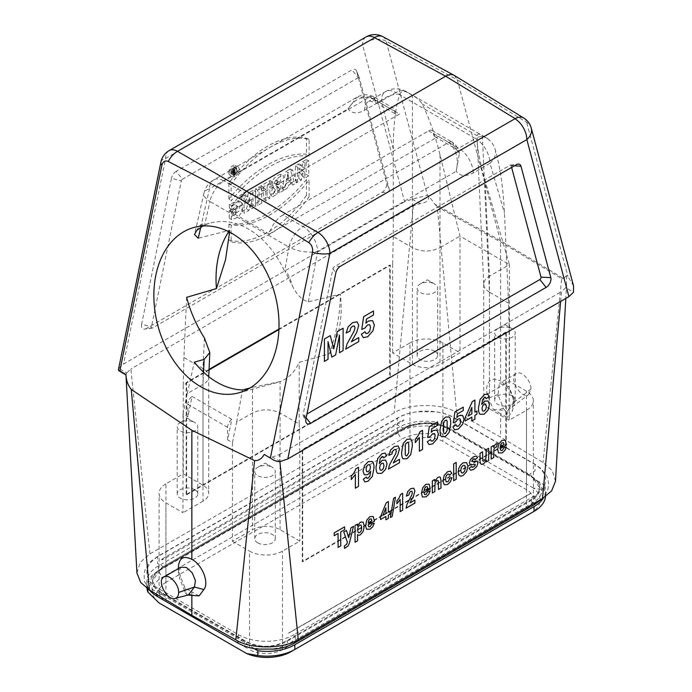 <?xml version="1.0" encoding="UTF-8"?>
<svg xmlns="http://www.w3.org/2000/svg" width="692" height="692" viewBox="0 0 692 692"><rect width="100%" height="100%" fill="white"/><g stroke="black" fill="none" stroke-linecap="round" stroke-linejoin="round"><path stroke-width="0.52" stroke-dasharray="3.46 2.59" d="M163.381 566.584L403.289 428.071L409.854 425.225L429.317 422.795L447.516 427.232L529.302 474.383L531.119 475.508L539.855 488.189L537.572 494.59L531.119 499.607L287.093 640.498C273.037 648.119 258.99 648.196 244.925 640.74L161.322 592.473L154.87 587.292L152.586 580.813L161.322 567.881L403.289 428.071M136.93 572.924L140.294 562.25L149.956 553.903L394.18 412.899C408.245 403.22 442.274 403.047 456.633 412.588L500.61 437.102L543.038 462.464L552.303 470.716L555.512 481.174M294.117 634.642A39.409 22.758 180 0 1 238.385 634.642L158.416 588.477A39.409 22.758 180 0 1 158.416 556.29L398.324 417.786A39.409 22.758 180 0 1 454.064 417.786L534.034 463.951A39.409 22.758 180 0 1 534.034 496.129L294.117 634.642L296.254 640.619M506.284 333.207L506.267 332.359L302.707 449.878L302.724 561.817L506.284 444.299L506.284 333.207L509.191 331.529L508.559 303.174L504.468 213.127C503.214 188.371 500.247 167.576 495.567 150.726L495.083 149.1A11.85 6.66 -121.3 0 0 494.486 147.431A11.85 6.66 -121.3 0 0 491.216 142.059A11.85 6.66 -121.3 0 0 487.151 138.538L482.341 135.762C479.011 133.513 477.324 133.513 477.29 135.779L477.221 141.107C477.765 151.046 480.395 164.238 485.101 180.681L509.433 264.647L459.998 236.11L440 154.645C434.957 134.603 429.023 117.718 422.198 103.973C419.672 100.236 416.402 97.373 412.38 95.375L407.579 92.598A11.85 6.66 -121.3 0 0 399.924 94.155C395.642 105.755 393.419 124.006 393.264 148.918L393.264 236.612L392.632 264.232L389.717 265.91L389.743 265.079L278.937 329.029M209.036 369.952L186.65 382.875L186.65 494.806L186.165 494.521L389.717 377.002L389.717 265.91M186.165 494.521L186.165 383.429L183.25 385.115L183.25 473.812L165.924 483.82L165.924 582.318L409.958 441.427L409.958 342.929L392.632 352.937L412.38 364.338A19.532 11.28 0 0 0 440.008 364.338L459.998 352.79L459.998 236.11L440.008 247.65L440.008 364.338M392.632 264.232L392.632 352.937M227.599 439.861L227.599 427.31A6.851 3.953 -60 0 1 231.794 419.343L227.599 439.861L232.443 442.655L232.443 541.248L252.442 529.709A19.532 11.28 180 0 1 280.061 529.709L299.818 541.109L282.492 551.117A23.303 13.451 180 0 1 249.535 551.117L249.535 649.615A23.303 13.451 0 0 0 282.492 649.615L526.517 508.724A23.303 13.451 0 0 0 533.342 499.209A23.303 13.451 0 0 0 526.517 489.694L442.915 441.427A23.303 13.451 0 0 0 409.958 441.427M232.443 541.248L249.535 551.117M257.77 542.865A10.285 5.934 0 0 0 268.972 544.146A10.285 5.934 0 0 0 275.321 538.661A10.285 5.934 0 0 0 265.045 532.728A10.285 5.934 0 0 0 254.76 538.661A10.285 5.934 0 0 0 257.77 542.865M186.615 297.344L183.89 357.496L203.007 368.533C206.735 370.817 208.638 373.498 208.725 376.595L208.716 376.889C208.508 379.865 206.605 382.391 203.007 384.475L187.212 393.601L194.357 362.141M232.443 442.655L236.647 422.146L252.442 413.02C261.645 408.782 270.857 408.782 280.061 413.02L280.061 381.621C288.538 378.342 294.913 371.915 299.178 362.331L329.418 353.794C336.649 332.887 340.282 312.992 340.317 294.1L308.381 301.833C302.006 300.086 296.634 294.662 292.24 285.571L284.732 270.607C287.431 272.241 289.931 277.233 292.24 285.571M280.061 529.709L280.061 413.02L299.178 424.058L299.178 362.331M284.127 270.252A85.678 60.585 -105 0 0 210.653 222.98A85.678 60.585 -105 0 0 205.351 224.77L204.745 224.424C202.047 222.954 199.391 224.961 196.77 230.453M530.202 513.594A33.925 19.592 0 0 0 533.316 488.024L544.492 490.005L544.492 485.248A39.409 22.758 180 0 1 545.573 490.533A39.409 22.758 180 0 1 543.402 497.981M545.512 496.596A39.409 22.758 0 0 0 545.573 495.29A39.409 22.758 0 0 0 544.492 490.005M146.964 588.373A39.409 22.758 0 0 1 146.868 586.79A39.409 22.758 0 0 1 158.416 570.701L397.597 432.612A39.409 22.758 180 0 1 434.628 426.575L445.812 437.508A33.925 19.592 0 0 0 401.472 439.333L162.291 577.422A33.925 19.592 0 0 0 159.134 603.017M191.857 595.578L191.857 591.833L184.833 587.638L180.275 575.943L179.583 578.434L178.406 572.742L180.915 567.189M178.406 566.895L180.275 575.943M199.123 595.89L191.857 591.833M266.282 455.985L269.854 457.161L272.293 457.083L279.196 454.661L279.905 461.59M125.953 374.58L126.679 373.014L118.972 368.403L118.401 369.77M149.956 553.903L130.883 369.035L126.679 373.014M160.916 162.014A17.136 6.998 -168.4 0 1 165.587 158.451L362.556 44.738L404.63 201.761L412.155 199.14L427.44 195.291L386.162 41.235L457.343 79.831L500.42 240.6A6.851 4.014 -59 0 1 500.584 241.949L500.584 381.128C508.732 386.811 513.222 394.682 514.035 404.733L512.167 411.541L507.608 417.786L500.584 413.591L500.584 437.093M118.972 368.403L123.513 364.053L404.63 201.761M290.969 651.708L530.15 513.62M254.18 648.663L244.683 642.427L161.08 594.16L147.95 587.326A39.409 22.758 180 0 1 146.868 582.041A39.409 22.758 180 0 1 158.416 565.944L397.597 427.855A39.409 22.758 180 0 1 434.628 421.817L447.759 428.642L531.361 476.918L544.492 485.248M147.95 589.048L147.95 587.326M533.316 488.024L445.812 437.508M434.628 426.575L434.628 421.817M511.613 167.412L511.137 165.648A1.713 0.986 120 0 0 510.402 165.129A1.713 0.986 120 0 0 509.969 165.284L334.175 266.775A1.713 0.986 120 0 0 333.008 268.487L303.139 414.447A1.713 0.986 120 0 0 303.174 415.286A1.713 0.986 120 0 0 304.307 415.537L306.954 414.006M229.908 171.893A3.841 2.214 -60 0 1 231.664 167.948A3.841 2.214 -60 0 1 234.657 167.075A3.841 2.214 -60 0 1 234.545 171.426A3.841 2.214 -60 0 1 230.825 173.709A3.841 2.214 -60 0 1 229.908 171.893M236.612 168.563A3.538 2.041 120 0 0 233.965 169.739A3.538 2.041 120 0 0 232.547 173.164A3.538 2.041 120 0 0 233.273 174.782L233.472 174.877A3.538 2.041 120 0 0 236.621 173.061A3.538 2.041 120 0 0 236.923 168.727A3.538 2.041 120 0 0 236.621 168.571L236.621 173.052L235.271 173.839L235.271 172.68L234.649 174.194L233.472 174.877L231.093 173.208L231.621 171.374L233.792 172.983A1.998 1.15 -60 0 1 233.723 172.939A1.998 1.15 -60 0 1 233.489 171.348A1.998 1.15 -60 0 1 234.744 169.644L236.621 168.571M231.621 171.374A1.704 0.977 -60 0 1 231.457 171.287A1.704 0.977 -60 0 1 231.258 169.938A1.704 0.977 -60 0 1 232.322 168.485L233.991 167.525L233.991 171.538L233.057 172.074L233.057 170.915L231.093 173.208M232.071 172.645L234.649 174.194M233.273 174.782L233.792 172.983M233.991 167.525L236.577 168.537M232.322 168.485L234.744 169.644M233.991 171.538L236.612 173.043M233.057 172.074L235.271 173.839M309.099 155.864A111.274 64.244 120 0 0 231.128 200.879L231.128 184.418A93.74 54.123 -60 0 1 309.099 139.403L309.099 155.864L306.461 154.169A111.576 64.417 120 0 0 228.914 198.933L231.128 200.879M358.266 77.703L182.472 179.193L176.175 171.356L351.968 69.866L358.266 77.703A1.713 0.986 -60 0 1 359.399 77.945A1.713 0.986 -60 0 1 359.433 78.058L356.648 71.311L386.517 182.783L389.311 189.539L359.433 78.058M389.311 189.539A1.713 0.986 -60 0 1 388.143 191.969L381.837 192.532L146.306 328.51L152.603 327.947L388.143 191.969M152.603 327.947A1.713 0.986 -60 0 1 152.171 328.112A1.713 0.986 -60 0 1 151.436 326.866L141.626 324.167L171.495 178.207L181.304 180.906L151.436 326.866M181.304 180.906A1.713 0.986 -60 0 1 182.472 179.193M255.607 206.579L255.607 191.416L250.781 194.21L247.866 203.284L247.866 195.888L244.077 198.076L244.077 213.24L248.904 210.446L251.819 201.381L251.819 208.768L255.607 206.579L252.978 205.057L252.978 190.386L255.607 191.416M283.331 190.577L283.331 175.431C278.426 175.733 269.396 186.252 274.966 189.08L272.631 196.753L276.964 194.253L279.395 187.965L279.395 192.852L283.331 190.577L280.692 189.054L280.692 174.384L283.331 175.431M280.692 174.384C275.572 174.791 267.32 185.196 272.804 187.437L274.966 189.08L272.804 187.437L270.529 194.928L272.631 196.753M288.175 172.619L284.04 190.162L287.958 187.904L288.59 185.145L292.214 183.051L292.854 185.075L296.764 182.818L292.638 170.042L288.175 172.619L285.9 171.374L281.903 188.354L284.04 190.162M309.099 196.779L309.099 180.327A111.274 64.244 -60 0 1 231.128 225.341L231.128 241.802A93.74 54.123 120 0 0 309.099 196.779L306.461 195.378L306.461 179.47L309.099 180.327M235.046 176.443A5.787 3.339 -60 0 1 231.984 176.616A5.787 3.339 -60 0 1 230.955 174.081A5.787 3.339 -60 0 1 233.368 168.39A5.787 3.339 -60 0 1 237.754 166.616A5.787 3.339 -60 0 1 238.87 171.184A5.787 3.339 -60 0 1 235.046 176.443M308.762 175.889L304.826 178.164L304.826 172.386L301.452 174.332L301.452 180.11L297.525 182.385L297.525 167.222L301.452 164.947L301.452 170.301L304.826 168.355L304.826 163.001L308.762 160.734L308.762 175.889L306.123 174.375L302.62 176.399L304.826 178.164M272.518 185.612L269.768 187.203L269.768 198.405L265.84 200.671L265.84 189.47L263.09 191.053L263.09 187.091L272.518 181.65L272.518 185.612L269.88 184.098L267.138 185.681L269.768 187.203M261.749 203.033L257.831 205.299L257.831 190.136L261.749 187.869L261.749 203.033L259.111 201.51L255.616 203.535L257.831 205.299M235.392 214.26L238.022 206.623L235.548 206.899L231.586 209.875L231.586 205.662L235.505 202.782L239.233 201.554L242.062 202.886L243.013 206.605L242.096 211.415L239.086 215.878L235.297 218.525L231.465 219.667L231.465 212.029L235.392 209.762L235.392 214.26L232.754 213.179L234.908 211.752L236.214 209.512L236.232 205.533L234.83 204.694L233.654 204.996L229.372 208.032L231.586 209.875M500.584 413.591L493.318 409.534L488.595 397.935C482.955 384.986 490.291 374.709 500.584 381.128M456.633 412.588L437.327 206.839L500.584 241.949L561.679 278.642L543.038 462.464M573.59 286.055L567.933 276.402L566.584 275.598L563.608 278.539L500.42 240.6L435 204.287L428.832 196.07C429.101 200.317 426.211 202.825 420.148 203.586L413.254 206.008L130.883 369.035M381.837 192.532A6.851 3.953 120 0 0 386.517 182.783M356.648 71.311A6.851 3.953 120 0 0 356.492 70.844A6.851 3.953 120 0 0 351.968 69.866M176.175 171.356A6.851 3.953 120 0 0 171.495 178.207M141.626 324.167A6.851 3.953 120 0 0 144.576 329.141A6.851 3.953 120 0 0 146.306 328.51M560.658 301.392L561.558 291.635L565.762 287.656L573.469 292.266M279.196 454.661L561.558 291.635M413.254 206.008L394.18 412.899M435 204.287L437.327 206.839M566.584 275.598L566.618 284.014L565.762 287.656M561.679 278.642L563.608 278.539M523.697 117.995A17.136 9.852 -58.5 0 1 526.655 122.346L567.933 276.402M454.341 75.445L457.343 79.831L526.655 122.346A17.136 12.119 -15 0 1 531.292 128.167M382.84 36.667A17.136 9.93 -61.5 0 1 386.162 41.235A17.136 12.119 -15 0 0 362.556 44.738A17.136 9.896 -120 0 1 366.103 36.892M188.077 595.059L186.321 594.065L184.833 587.638M188.397 594.921L186.944 594.592L185.447 593.07L179.583 578.434M493.318 409.534L504.451 410.391L506.172 411.411L507.608 417.786M528.792 394.405L530.998 389.025C531.378 380.721 521.214 370.021 516.284 373.55C507.937 377.633 521.569 400.365 528.792 394.405L507.521 410.624C506.137 411.619 504.736 410.806 503.343 408.193L498.024 394.587L499.39 383.316L508.732 386.612L514.018 398.8L512.858 403.159L507.521 410.624L507.201 414.569M252.978 190.386L248.489 192.973L250.781 194.21M248.489 192.973L245.227 203.137L247.866 203.284M245.227 203.137L245.227 194.859L247.866 195.888M245.227 194.859L241.863 196.805L244.077 198.076M241.863 196.805L241.863 211.475L244.077 213.24M241.863 211.475L246.343 208.889L248.904 210.446M246.343 208.889L249.604 198.725L251.819 201.381M249.604 198.725L249.604 207.003L251.819 208.768M249.604 207.003L252.978 205.057M279.395 181.425L279.395 184.089L278.21 184.773A1.635 0.943 -60 0 1 277.449 184.876A1.635 0.943 -60 0 1 277.129 183.596A1.635 0.943 -60 0 1 278.21 182.108L279.395 181.425L277.181 179.66L277.181 182.809L279.395 184.089M277.181 182.809L275.788 183.622A1.929 1.116 -60 0 1 274.88 183.743A1.929 1.116 -60 0 1 274.508 182.221A1.929 1.116 -60 0 1 275.788 180.465L277.181 179.66M270.529 194.928L274.404 192.687L276.964 194.253M274.404 192.687L276.342 186.684L278.902 188.25M276.342 186.684L277.181 186.2L279.395 187.965M277.181 186.2L277.181 191.078L279.395 192.852M277.181 191.078L280.692 189.054M291.185 179.981L290.406 177.169L289.619 180.88L291.185 179.981L289.04 178.666L287.984 174.851L290.406 177.169M287.984 174.851L286.921 179.885L289.04 178.666M286.921 179.885L289.619 180.88M281.903 188.354L285.372 186.356L287.958 187.904M285.372 186.356L286.012 183.596L288.59 185.145M286.012 183.596L289.948 181.321L292.214 183.051M289.948 181.321L290.588 183.345L292.854 185.075M290.588 183.345L294.057 181.339L296.764 182.818M294.057 181.339L290.06 168.978L292.638 170.042M290.06 168.978L285.9 171.374M306.461 179.47A111.576 64.417 -60 0 1 228.914 224.243L231.128 225.341M228.914 224.243L228.914 240.15L231.128 241.802M228.914 240.15A93.437 53.95 120 0 0 306.461 195.378M228.749 172.559A5.484 3.166 -60 0 1 231.033 167.161A5.484 3.166 -60 0 1 235.193 165.483A5.484 3.166 -60 0 1 235.367 171.901A5.484 3.166 -60 0 1 229.718 174.964A5.484 3.166 -60 0 1 228.749 172.559M228.914 198.933L228.914 183.025A93.437 53.95 -60 0 1 306.461 138.253L306.461 154.169M306.461 138.253L309.099 139.403M228.914 183.025L231.128 184.418M302.62 176.399L302.62 170.621L298.823 172.81L298.823 178.588L295.311 180.612L295.311 165.942L298.823 163.917L298.823 169.272L302.62 167.075L302.62 161.72L306.123 159.696L306.123 174.375M306.123 159.696L308.762 160.734M302.62 170.621L304.826 172.386M298.823 172.81L301.452 174.332M298.823 178.588L301.452 180.11M295.311 180.612L297.525 182.385M295.311 165.942L297.525 167.222M298.823 163.917L301.452 164.947M298.823 169.272L301.452 170.301M302.62 167.075L304.826 168.355M302.62 161.72L304.826 163.001M267.138 185.681L267.138 196.883L263.626 198.907L263.626 187.705L260.884 189.288L260.884 185.811L269.88 180.621L269.88 184.098M269.88 180.621L272.518 181.65M267.138 196.883L269.768 198.405M263.626 198.907L265.84 200.671M263.626 187.705L265.84 189.47M260.884 189.288L263.09 191.053M260.884 185.811L263.09 187.091M255.616 203.535L255.616 188.864L259.111 186.84L259.111 201.51M259.111 186.84L261.749 187.869M255.616 188.864L257.831 190.136M229.372 208.032L229.372 204.33L238.212 200.697L240.358 204.737L238.956 211.147L229.251 217.989L229.251 210.749L232.754 208.733L232.754 213.179M232.754 208.733L235.392 209.762M229.372 204.33L231.586 205.662M229.251 217.989L231.465 219.667M229.251 210.749L231.465 212.029M235.271 170.751L234.822 171.495L235.271 170.751L233.057 168.986L233.057 170.024L235.271 171.305M233.057 170.024L232.261 170.362L233.057 168.986M233.057 170.915L235.271 172.68M232.4 171.296L234.977 172.853M165.924 582.318A23.303 13.451 0 0 0 159.099 591.833A23.303 13.451 0 0 0 165.924 601.348L249.535 649.615M432.042 130.485L452.317 142.197A6.851 4.057 -58.7 0 0 448.753 142.457L303.061 226.569L282.924 214.935L428.616 130.823A6.851 3.953 -60 0 1 432.042 130.485A6.851 3.953 -60 0 1 433.46 133.625L453.346 145.104A6.851 3.953 120 0 0 451.928 141.964A6.851 3.953 120 0 0 448.502 142.301L448.753 142.457C456.461 149.411 458.943 159.022 456.192 171.287C460.241 176.313 465.915 176.858 473.242 172.939L490.022 163.251L504.468 213.127M280.061 381.621L252.442 387.312L252.442 529.709M393.264 148.918L381.387 100.53L364.606 110.218C357.297 114.145 351.787 113.696 348.067 108.86C355.057 98.117 363.836 95.003 374.415 99.527L394.691 111.239A6.851 3.953 120 0 0 393.272 108.099A6.851 3.953 120 0 0 389.838 108.436L244.146 192.549L224.009 180.923L369.952 96.958A6.851 3.953 -60 0 1 373.377 96.612A6.851 3.953 -60 0 1 374.805 99.752L375.86 102.684L379.138 102.26L395.919 92.572L475.482 138.504L458.701 148.192L455.128 148.451L453.346 145.104L459.393 153.477L456.192 171.287L317.602 251.308A20.561 8.088 10.3 0 1 289.022 247.122L284.732 270.607M282.924 214.935A20.561 11.868 120 0 0 269.214 234.043L230.445 211.657L399.535 114.033L379.138 102.26A20.561 11.868 60 0 0 368.862 101.24L385.634 91.552A20.561 11.868 60 0 1 395.919 92.572A20.561 11.868 -60 0 1 406.204 91.552A20.561 11.868 -60 0 1 407.579 92.598M230.445 211.657A20.561 11.868 -60 0 1 244.146 192.549M394.691 111.239A6.851 3.953 120 0 0 396.109 114.37A6.851 3.953 120 0 0 399.535 114.033M269.214 234.043L438.313 136.419A6.851 3.953 -60 0 1 434.879 136.756A6.851 3.953 -60 0 1 433.46 133.625M482.341 135.762L489.443 292.145L489.443 408.825A19.532 11.28 180 0 1 483.717 400.85A19.532 11.28 180 0 1 489.443 392.874L509.433 381.335L526.517 391.196A23.303 13.451 180 0 1 533.342 400.711A23.303 13.451 180 0 1 526.517 410.226L509.191 420.234L489.443 408.825M508.559 303.174L489.443 292.145M308.381 301.833L317.602 251.308A20.561 11.868 60 0 0 303.061 226.569A20.561 11.868 120 0 0 289.022 247.122L209.961 201.476A20.561 11.868 -60 0 1 224.009 180.923A20.561 11.868 60 0 0 213.724 179.903A20.561 20.561 0 0 0 203.958 193.155A20.561 8.693 12.8 0 0 209.961 201.476L204.745 224.424M236.647 422.146L242.52 389.951M250.106 387.935L252.442 387.312M183.25 473.812L203.007 485.222A19.532 11.28 180 0 1 208.725 493.197A19.532 11.28 180 0 1 203.007 501.164L203.007 384.475L203.569 372.192M200.741 227.305L209.468 188.881L348.067 108.86L356.761 97.321L369.692 96.811A6.851 3.849 118.7 0 1 372.988 96.396C362.522 92.486 359.079 96.603 356.761 97.321L213.724 179.903A20.561 11.868 60 0 0 209.468 188.881A20.561 8.693 12.8 0 0 203.958 193.155L194.616 234.242M202.938 225.973L205.351 224.77M440 154.645L440 247.65C430.796 252.113 421.592 252.113 412.38 247.65L393.264 236.612M489.434 292.136C485.845 290.052 483.942 287.526 483.725 284.55L483.717 284.256C483.803 281.16 485.715 278.469 489.434 276.195L485.101 180.681M489.443 392.874L489.443 276.195L509.433 264.647L509.433 381.335M509.191 331.529L509.191 420.234M299.178 424.058L299.818 452.412L299.818 541.109M231.794 419.343L192.056 396.395L187.861 416.913L187.861 404.37A6.851 3.953 -60 0 1 192.056 396.395M187.212 393.601L183.008 414.11L187.861 416.913M183.008 414.11L183.008 512.711L165.924 502.85A23.303 13.451 180 0 1 159.099 493.335A23.303 13.451 180 0 1 165.924 483.82M203.007 501.164L183.008 512.711M183.89 357.496L183.25 385.115M299.818 452.412L302.724 450.726M194.763 489.694A10.285 5.934 180 0 1 197.774 493.889A10.285 5.934 180 0 1 187.497 499.832A10.285 5.934 180 0 1 177.213 493.889A10.285 5.934 180 0 1 183.562 488.405A10.285 5.934 180 0 1 194.763 489.694M229.606 232.123L229.718 230.246L198.249 238.247M186.65 382.875L186.174 382.598L186.165 383.429M209.062 369.372L186.165 382.589M434.671 351.181A10.285 5.934 180 0 1 437.681 355.385A10.285 5.934 180 0 1 427.405 361.319A10.285 5.934 180 0 1 417.12 355.385A10.285 5.934 180 0 1 423.469 349.901A10.285 5.934 180 0 1 434.671 351.181M409.958 342.929A23.303 13.451 180 0 1 442.915 342.929L459.998 352.79M512.218 395.954A10.285 5.934 180 0 1 515.229 400.149A10.285 5.934 180 0 1 504.952 406.092A10.285 5.934 180 0 1 494.668 400.149A10.285 5.934 180 0 1 501.017 394.665A10.285 5.934 180 0 1 512.218 395.954M329.418 353.794A85.678 60.585 -105 0 0 340.317 294.1M229.718 230.246A85.678 60.585 -105 0 0 228.741 231.682M427.405 279.827L434.671 284.031A10.285 5.934 180 0 1 437.681 288.227A10.285 5.934 180 0 1 427.405 294.161A10.285 5.934 180 0 1 417.12 288.227A10.285 5.934 180 0 1 420.13 284.031A10.285 5.934 180 0 1 434.671 284.031L427.405 279.827L420.13 284.031M504.952 324.6L512.218 328.795A10.285 5.934 180 0 1 515.229 332.999A10.285 5.934 180 0 1 504.952 338.933A10.285 5.934 180 0 1 494.668 332.999A10.285 5.934 180 0 1 497.678 328.795A10.285 5.934 180 0 1 512.218 328.795L504.952 324.6L497.678 328.795M265.045 463.112L272.311 467.308A10.285 5.934 180 0 1 275.321 471.503A10.285 5.934 180 0 1 268.972 476.987A10.285 5.934 180 0 1 257.77 475.707A10.285 5.934 180 0 1 254.76 471.503A10.285 5.934 180 0 1 257.77 467.308A10.285 5.934 180 0 1 272.311 467.308L265.045 463.112L257.77 467.308M187.497 418.34L194.763 422.535A10.285 5.934 180 0 1 197.774 426.739A10.285 5.934 180 0 1 187.497 432.673A10.285 5.934 180 0 1 177.213 426.739A10.285 5.934 180 0 1 180.223 422.535A10.285 5.934 180 0 1 194.763 422.535L187.497 418.34L180.223 422.535M505.8 332.082L302.24 449.61L302.24 561.541L505.8 444.013L505.8 332.082L506.276 332.359M302.715 449.887L302.24 449.61M302.724 561.817L302.24 561.541M506.284 444.299L505.8 444.013M186.65 494.806L390.202 377.278L390.202 265.347L278.911 329.6M390.202 265.347L389.734 265.071M390.202 377.278L389.717 377.002M162.49 558.773C161.132 559.889 161.314 560.139 163.027 559.534L402.934 421.021C404.301 419.836 404.128 419.586 402.398 420.269L162.49 558.773L163.027 559.534M529.951 493.906C531.309 493.024 531.136 493.067 529.423 494.045L289.507 632.557C288.14 633.362 288.322 633.318 290.043 632.419L529.951 493.906C531.309 493.024 531.136 493.067 529.423 494.045L529.951 493.906M289.507 632.557C288.14 633.362 288.322 633.318 290.043 632.419L289.507 632.557M161.322 567.881L161.322 568.746A2.059 1.185 60 0 1 160.899 569.689L404.924 428.798A2.059 1.185 60 0 0 405.348 427.855L161.322 568.746A29.817 17.213 0 0 0 152.586 580.917A29.817 17.213 0 0 0 161.322 593.087L244.925 641.363A29.817 17.213 0 0 0 287.093 641.363L531.119 500.472A29.817 17.213 0 0 0 539.855 488.301A29.817 17.213 0 0 0 531.119 476.122L447.516 427.855A29.817 17.213 0 0 0 405.348 427.855L405.348 426.999M161.08 594.16A2.059 1.185 -60 0 0 161.322 593.087L161.322 592.473M244.683 642.427A2.059 1.185 120 0 0 244.925 641.363L244.925 640.74M538.653 481.874A31.875 18.399 180 0 1 532.572 502.989L288.547 643.88A2.059 1.185 60 0 1 287.093 641.363L287.093 640.498M532.572 502.989A2.059 1.185 60 0 1 531.119 500.472L531.119 499.607M531.361 476.918A2.059 1.185 -60 0 1 531.119 476.122L531.119 475.508M447.759 428.642A2.059 1.185 120 0 1 447.516 427.855L447.516 427.232M204.4 337.938L203.007 368.533L203.007 485.222M397.597 427.855L397.597 432.612L401.472 439.333M158.416 565.944L158.416 570.701L162.291 577.422M169.142 150.614A17.136 9.896 -120 0 0 165.587 158.451L123.513 364.053M280.286 461.538L272.293 457.083M153.788 590.7A31.875 18.399 180 0 1 159.869 569.585L403.894 428.694A31.875 18.399 180 0 1 440.467 425.191M446.21 427.872C431.998 422.051 418.228 422.362 404.924 428.798A2.059 1.185 60 0 1 403.894 428.694M288.547 643.88A31.875 18.399 180 0 1 251.975 647.383M152.586 580.813L153.339 577.353C155.847 572.327 160.38 569.948 160.899 569.689A2.059 1.185 60 0 1 159.869 569.585M428.832 196.07L427.44 195.291M514.372 165.82L511.137 165.648M304.307 415.537L306.167 417.847M333.008 268.487L335.793 273.063M305.925 419.032L303.139 414.447M509.969 165.284L516.267 164.722M340.473 266.212L334.175 266.775M412.155 199.14L420.148 203.586M185.248 590.864L184.92 592.032M498.024 394.587L488.595 397.935M503.343 408.193L498.897 409.776M530.998 389.025L512.858 403.159L512.167 411.541M275.788 183.622L278.21 184.773M275.788 180.465L278.21 182.108M232.555 169.28L234.977 170.924M232.555 170.319L234.977 171.469M428.616 130.823L448.502 142.301M369.952 96.958L389.838 108.436M473.242 172.939A20.561 11.868 60 0 0 458.701 148.192L438.313 136.419M459.401 153.468L459.064 151.955C458.779 151.167 458.208 146.453 452.317 142.197A6.851 4.057 -58.7 0 1 453.727 145.32M374.415 99.527A6.851 3.849 118.7 0 0 372.988 96.396L393.272 108.099M412.38 364.338L412.38 95.375M487.151 138.538A20.561 11.868 120 0 0 485.767 137.492A20.561 11.868 120 0 0 475.482 138.504A20.561 11.868 60 0 1 490.022 163.251A20.561 14.238 163.8 0 0 495.238 149.576A20.561 20.561 0 0 0 494.486 147.431M495.083 149.1A20.561 14.238 163.8 0 1 495.238 149.576L495.567 150.726M399.924 94.155A20.561 14.835 166.2 0 0 381.387 100.53A20.561 11.868 60 0 1 385.634 91.552A20.561 20.561 0 0 1 406.204 91.552L485.767 137.492A20.561 20.561 0 0 1 491.216 142.059M364.606 110.218A20.561 11.868 60 0 1 368.862 101.24L368.533 101.413C367.997 100.634 370.436 101.058 375.86 102.684M477.29 135.779L422.198 103.973M227.599 427.31L187.861 404.37M526.517 489.694L526.517 391.196M442.915 342.929L442.915 441.427M165.924 601.348L165.924 502.85M282.492 649.615L282.492 551.117M526.517 410.226L526.517 508.724M158.416 556.29L157.447 556.532L157.499 563.383L163.269 566.653L162.352 567.206M398.324 417.786L397.355 418.02L397.407 424.879L403.177 428.14L409.854 425.208M534.034 496.129L536.153 502.184M535.02 504.243L529.06 500.688M295.112 642.756L289.152 639.2M238.385 634.642L237.382 642.747L243.108 639.616M534.034 463.951L534.994 464.194L535.011 470.932L529.302 474.383M454.064 417.786L455.025 418.02L455.042 424.767L449.333 428.21M163.139 593.442L157.421 596.582M156.254 594.047L158.416 588.477M402.934 421.021L402.398 420.269M533.662 478.432C538.687 483.128 540.755 486.415 539.855 488.301L539.855 488.189M236.923 168.727L234.657 167.075M232.893 174.618L230.825 173.709M566.618 284.014L565.805 298.416M510.402 165.129L517.997 164.09M303.174 415.286L306.08 422.388M359.399 77.945L356.492 70.844M152.171 328.112L144.576 329.141M178.406 572.734L178.406 568.642M514.035 398.826L514.035 404.595M516.284 373.55L499.382 383.307M277.449 184.876L274.88 183.743M229.718 174.964L231.984 176.616M235.193 165.483L237.754 166.616M235.764 204.979L238.022 206.623M238.221 200.706L240.79 201.839M234.822 171.495L232.261 170.362M231.457 171.287L233.723 172.939M545.573 495.29L545.573 490.533M146.868 586.79L146.868 582.041M434.879 136.756L455.025 148.391M208.725 376.595L208.725 493.197M375.964 102.745L396.109 114.37M477.221 141.107L483.734 284.637M483.717 284.256L483.717 400.85M455.128 148.451C458.692 151.678 460.119 153.33 459.393 153.399M159.099 591.833L159.099 493.335M533.342 499.209L533.342 400.711M238.619 392.883L276.843 382.641M194.27 227.365L210.653 222.98M437.681 355.385L437.681 288.227M417.12 355.385L417.12 288.227M515.229 400.149L515.229 332.999M494.668 400.149L494.668 332.999M275.321 538.661L275.321 471.503M254.76 538.661L254.76 471.503M197.774 493.889L197.774 426.739M177.213 493.889L177.213 426.739M148.901 589.645L144.386 581.202L144.057 573.495L144.913 570.277L148.252 564.3L151.557 560.797L157.439 556.567L397.346 418.055C402.995 415.157 406.1 413.479 416.705 411.74L435.899 411.766C439.671 412.173 448.425 414.179 455.033 418.055L535.002 464.228L540.876 468.441L546.369 475.317L547.761 478.622L548.652 484.478L548.064 488.82L545.357 494.875L542.398 498.577M288.607 633.068L530.453 493.439"/><path stroke-width="1.04" d="M565.805 298.416L555.512 481.174L551.602 490.913L542.493 498.525L560.658 301.392M279.905 461.59L298.261 639.529L542.493 498.525M298.261 639.529C284.196 649.208 250.167 649.381 235.808 639.841L254.595 460.613L191.857 430.268L131.264 389.406L149.411 589.956L191.883 615.352L235.808 639.841M149.411 589.956L140.675 582.448L136.93 572.924L125.953 374.58L119.837 370.834L161.902 165.241A17.136 6.998 -168.4 0 1 160.907 162.058M250.106 387.935L242.52 389.951A85.678 60.585 -105 0 1 194.357 362.141L204.14 359.425L209.823 352.513L204.4 337.938C196.277 325.084 190.352 311.547 186.615 297.344L216.458 288.581L225.549 259.647L229.606 232.123M530.202 513.594A33.925 19.592 0 0 1 530.15 513.62L534.034 511.379A39.409 22.758 0 0 0 545.512 496.596M257.813 655.514L246.629 653.533A33.925 19.592 0 0 0 290.969 651.708L294.844 649.477A39.409 22.758 180 0 1 257.813 655.514L257.813 650.757L254.18 648.663M246.629 653.533L159.134 603.017L147.95 592.084L147.95 589.048M146.964 588.373A39.409 22.758 0 0 0 147.95 592.084M191.857 615.335L191.857 595.578M188.077 595.059L199.123 595.89L203.846 589.549C209.486 582.889 202.15 564.438 191.857 559.37C183.709 555.313 179.228 557.821 178.406 566.895M191.857 559.37L191.857 430.268M264.214 454.41L273.695 460.119L264.214 454.41C261.887 458.735 258.678 460.803 254.595 460.613M131.264 389.406C127.977 385.358 126.212 380.41 125.953 374.58M161.902 165.241A7.43 5.259 75 0 1 168.26 161.487L239.32 198.327L308.848 242.658A7.43 5.259 75 0 1 312.481 252.173A17.136 6.998 11.6 0 0 329.894 253.315L287.82 458.917L280.286 461.538L277.423 461.503L273.695 460.119M312.481 252.173L270.416 457.767M308.848 242.658A17.136 9.584 -59.8 0 1 317.983 232.451L317.671 232.486M239.32 198.327L246.802 191.018L445.648 76.224C448.9 74.399 451.712 74.096 454.073 75.298L454.341 75.445M168.26 161.487A17.136 10.198 -60.2 0 1 177.498 151.34L317.983 232.451L514.952 118.739A17.136 9.852 -58.5 0 1 523.697 117.995A17.136 17.136 0 0 1 531.292 128.167A17.136 12.119 -15 0 1 526.854 139.594L329.894 253.315A17.136 9.896 -120 0 0 317.983 232.451M160.916 162.014L118.401 369.77L118.609 370.575L119.837 370.834M294.844 644.719L294.844 649.477L534.034 511.379L534.034 506.622L294.844 644.719A39.409 22.758 180 0 1 257.813 650.757M306.954 414.006L539.838 279.551A1.713 0.986 120 0 0 541.006 277.12L511.613 167.412M541.006 277.12L550.823 277.639L520.955 166.166A6.851 3.953 -60 0 0 517.997 164.09A6.851 3.953 -60 0 0 516.267 164.722L340.473 266.212A6.851 3.953 -60 0 0 335.793 273.063L305.925 419.032A6.851 3.953 -60 0 0 306.08 422.388A6.851 3.953 -60 0 0 310.604 423.374L546.144 287.388L539.838 279.551M550.823 277.639A6.851 3.953 -60 0 1 546.144 287.388M531.292 128.167L573.599 286.055L573.469 292.266L568.928 296.617L287.82 458.917M515.004 118.531L445.648 76.224L374.458 37.619A17.136 9.93 -61.5 0 1 382.84 36.667L454.021 75.264M163.995 576.946L180.906 567.181L186.425 567.457L192.238 572.864L195.438 580.649L194.435 587.006L188.423 594.921L175.465 598.329C167.611 601.962 156.115 580.527 163.995 576.946C168.943 573.521 179.02 584.195 178.648 592.456C178.579 595.544 177.524 597.499 175.465 598.329M543.402 497.981A39.409 22.758 180 0 1 534.034 506.622M194.616 234.242L196.77 230.453L202.938 225.973M194.547 234.545L198.249 238.247L200.741 227.305M278.937 329.029L209.062 369.372M200.758 386.75A85.678 60.585 75 0 1 153.953 299.999A85.678 60.585 75 0 1 194.27 227.365A85.678 60.585 75 0 1 267.743 274.646A85.678 60.585 75 0 1 238.619 392.883A85.678 60.585 75 0 1 200.758 386.75M228.741 231.682A85.678 60.585 -105 0 0 216.458 288.581M278.911 329.6L209.036 369.952M177.429 151.522L177.498 151.34A17.136 9.896 -120 0 0 169.142 150.614A17.136 17.136 0 0 0 160.838 162.421M177.498 151.34L374.813 37.593M506.501 445.025L500.221 448.658L500.826 450.535L502.271 450.492L503.871 447.836L506.371 446.928L504.849 450.492L502.245 452.914L498.586 452.957L497.643 449.307L498.88 443.857L501.994 440.346L505.333 440.216L506.501 445.025M500.264 446.66L504.01 444.498L503.447 442.698L502.15 442.724L500.792 444.273L500.264 446.66M497.306 443.667L496.527 446.92L494.451 447.966L493.88 449.636L493.664 457.594L491.156 459.047L491.156 446.876L493.491 445.536L493.491 447.266L495.645 444.013L497.306 443.667M489.166 396.577L486.104 398.73L485.524 397.459L484.296 397.649L482.609 399.656L481.736 404.483L484.668 401.187L488.059 400.971L489.469 404.638L487.99 410.183L484.175 414.153L480.066 414.283C479.002 413.409 478.466 411.273 478.466 407.873L480.136 399.362L484.487 394.535L487.601 393.956L489.166 396.577M488.664 448.321L488.664 460.483L486.338 461.823L486.338 460.007L484.98 462.325L483.198 463.917L481.485 464.367L480.386 463.493L480.04 460.993L480.04 453.295L482.549 451.85L482.696 460.5L483.198 461.132L484.123 460.924L485.974 458.286L486.165 449.765L488.664 448.321M469.046 468.337L471.563 466.391L472.221 467.437L475.058 465.828L475.205 464.28L470.517 464.989L469.392 462.905L470.37 459.687L473.389 456.867L476.278 456.011L477.584 457.663L475.214 459.592L474.643 458.831L473.432 459.159L471.728 461.149L471.979 461.59L477.117 460.95L477.904 462.896L476.814 466.399L473.587 469.461L470.525 470.223L469.046 468.337M476.961 410.962L476.961 414.162L474.911 415.338L474.911 419.17L471.858 420.935L471.858 417.112L465.111 421.004L465.111 417.812L472.255 401.602L474.911 400.062L474.911 412.138L476.961 410.962M471.858 413.902L471.858 407.406L468.069 416.091L471.858 413.902M452.905 426.99L456.054 424.793L456.85 426.289L458.381 426.125L460.059 424.231L460.734 421.03L460.059 418.798L458.286 418.945L455.846 421.748L453.286 422.795L454.903 411.956L463.259 407.13L463.259 410.546L457.3 413.989L456.807 417.51L458.96 415.65L462.524 415.356L463.986 419.092L462.81 423.971L458.346 429.066L454.627 429.793L452.905 426.99M456.192 462.438L456.192 479.227L453.684 480.681L453.684 463.891L456.192 462.438M451.781 473.216L449.316 475.205L448.745 474.107L447.603 474.288L446.106 475.984L445.544 479.08L446.115 481.805L447.629 481.822L448.805 480.629L449.445 478.466L451.911 477.584L450.44 481.718L447.516 484.512L444.203 484.746L442.966 480.802L444.203 475.395L447.56 471.771L450.319 471.14L451.781 473.216M440.977 480.456L440.977 488.016L438.468 489.46L438.304 480.802L436.911 480.386L435.034 483.146L434.844 491.554L432.336 493.007L432.336 480.845L434.663 479.495L434.663 481.286L437.785 477.419L439.308 476.926L440.346 477.307L440.977 480.456M427.301 441.773L430.441 439.576L431.246 441.072L432.768 440.908L434.446 439.013L435.13 435.813L434.455 433.581L432.682 433.728L430.242 436.531L427.682 437.578L429.3 426.739L437.655 421.912L437.655 425.329L431.696 428.772L431.202 432.292L433.356 430.433L436.92 430.139L438.382 433.875L437.206 438.754L432.742 443.849L429.023 444.575L427.301 441.773M430.312 489.019L424.023 492.652L424.628 494.529L426.073 494.486L427.673 491.822L430.173 490.922L428.651 494.486L426.047 496.908L422.388 496.951L421.454 493.301L422.682 487.851L425.796 484.339L429.135 484.21L430.312 489.019M424.066 490.654L427.82 488.483L427.258 486.692L425.952 486.718L424.594 488.267L424.066 490.654M422.535 430.312L422.535 449.419L419.378 451.236L419.378 437.491L415.295 442.612L415.295 439.299L417.977 435.977L419.966 431.791L422.535 430.312M414.88 500.091L414.88 503.084L406.083 508.162L406.939 504.451L411.835 494.849L412.354 492.583L411.904 491.19L410.659 491.329L409.413 492.661L408.877 494.979L406.377 496.103L407.778 491.476L410.728 488.621L413.764 488.206L414.88 490.896L413.557 495.965L409.898 502.972L414.88 500.091M402.657 493.284L402.657 510.142L400.149 511.587L400.149 499.46L396.905 503.767L396.905 500.852L399.042 498.058L400.616 494.46L402.657 493.284M399.518 459.315L399.518 462.706L388.437 469.098L389.518 464.834L395.694 453.597L396.343 450.985L395.772 449.437L394.206 449.688L392.632 451.288L391.957 453.961L388.809 455.405L390.582 450.068L394.284 446.617L398.116 445.925L399.518 448.892L397.848 454.731L393.246 462.939L399.518 459.315M393.592 498.292L395.478 497.202L392.2 516.466L390.357 517.529L393.592 498.292M389.959 511.258L389.959 514.087L388.342 515.021L388.342 518.403L385.911 519.804L385.911 516.431L380.548 519.519L380.548 516.699L386.231 502.764L388.342 501.544L388.342 512.201L389.959 511.258M386.75 455.708L383.688 457.862L383.1 456.59L381.88 456.781L380.185 458.796L379.311 463.623L382.252 460.318L385.634 460.102L387.053 463.77L385.565 469.314L381.759 473.285L377.65 473.414C376.578 472.541 376.041 470.404 376.041 467.005L377.72 458.493L382.07 453.675L385.176 453.087L386.75 455.708M385.911 513.602L385.911 507.867L382.901 515.341L385.911 513.602M374.407 521.292L368.118 524.925L368.732 526.802L370.177 526.759L371.768 524.103L374.268 523.195L372.746 526.759L370.151 529.181L366.483 529.224L365.549 525.574L366.777 520.125L369.9 516.613L373.23 516.483L374.407 521.292M363.309 479.21L366.362 477.056L366.95 478.31L368.196 478.111L369.865 476.113L370.739 471.295L367.763 474.608L364.407 474.816L362.989 471.122L364.485 465.595L368.274 461.633L372.391 461.495C373.464 462.368 374 464.514 374 467.93L372.322 476.433L367.962 481.26L364.84 481.874L363.309 479.21M361.31 334.34L365.004 331.753L365.947 333.518L367.746 333.328L369.718 331.096L370.523 327.333L369.727 324.712L367.642 324.885L364.77 328.172L361.752 329.409L363.655 316.651L373.49 310.976L373.49 314.998L366.475 319.047L365.895 323.19L368.438 321.002L372.625 320.655L374.346 325.05L372.953 330.785L367.703 336.788L363.335 337.644L361.31 334.34M368.17 522.927L371.915 520.765L371.353 518.965L370.047 518.991L368.689 520.54L368.17 522.927M357.548 534.682L357.548 540.807L355.039 542.251L355.039 525.462L357.383 524.112L357.383 525.903L360.333 522.131L363.136 522.175L364.286 526.136L363.127 531.543L360.316 534.855L358.897 535.279L357.548 534.682M358.517 467.264L358.517 486.372L355.359 488.197L355.359 474.452L351.276 479.573L351.276 476.26L353.967 472.939L355.956 468.743L358.517 467.264M358.741 337.592L358.741 341.571L345.715 349.097L346.986 344.08L354.243 330.854L355.013 327.783L354.347 325.967L352.496 326.261L350.654 328.138L349.858 331.286L346.147 332.99L348.232 326.71L352.591 322.645L357.098 321.832L358.741 325.327L356.787 332.195L351.363 341.848L358.741 337.592M350.905 527.849L353.508 526.352L349.564 542.459L348.24 545.754L344.59 548.41L344.365 546.014L346.727 544.146L347.367 542.096L343.76 531.984L346.433 530.435L348.699 537.771L350.905 527.849M344.616 526.863L344.616 529.7L340.741 531.932L340.741 545.884L338.094 547.415L338.094 533.463L334.21 535.703L334.21 532.866L344.616 526.863M343.12 328.207L343.12 350.593L339.487 352.695L339.487 335.075L335.637 354.918L331.866 357.089L328.034 341.684L328.034 359.304L324.401 361.406L324.401 339.019L330.257 335.637L333.769 348.872L337.246 331.598L343.12 328.207M485.793 409.404L486.381 406.463L485.749 404.111L484.175 404.154L482.635 405.875L482.004 408.669L482.713 411.005L484.331 411.031L485.793 409.404M467.965 466.313L466.581 471.693L463.086 475.525L460.595 476.208L458.796 475.023L458.182 471.823L458.796 468.372L460.543 465.067L463.069 462.827L466.59 462.585L467.965 466.313M464.721 470.993L465.387 467.818L464.721 465.457L463.078 465.439L461.426 467.359L460.76 470.517L461.426 472.896L463.078 472.904L464.721 470.993M450.743 423.738L449.125 432.439L445.397 436.54L441.522 436.643C440.536 435.787 440.043 433.529 440.043 429.879L441.66 421.212L445.397 417.112L449.143 416.921C450.215 417.856 450.743 420.13 450.743 423.738M447.118 430.588L447.153 421.22L446.409 419.966L444.376 421.143L443.676 423.063L443.641 432.448L444.376 433.685L445.397 433.512L447.118 430.588M412.337 445.916L410.719 454.618L406.991 458.718L403.107 458.813C402.13 457.966 401.637 455.708 401.637 452.058L403.254 443.39L406.991 439.282L410.737 439.091C411.801 440.034 412.337 442.309 412.337 445.916M408.712 452.758L408.747 443.39L408.003 442.145L405.962 443.321L405.27 445.233L405.235 454.618L405.97 455.864L406.991 455.691L408.712 452.758M383.377 468.536L383.956 465.595L383.325 463.242L381.759 463.294L380.211 465.007L379.588 467.801L380.289 470.136L381.915 470.162L383.377 468.536M369.831 469.911L370.454 467.109L369.753 464.773L368.127 464.739L366.673 466.382L366.094 469.332L366.725 471.676L368.3 471.633L369.831 469.911M361.155 530.92L361.734 527.633L361.137 525.142L359.658 525.072L358.127 526.863L357.522 529.908L358.153 532.572L359.702 532.658L361.155 530.92M203.569 372.192L204.14 359.425M568.928 296.617L526.854 139.594A17.136 9.896 -120 0 0 514.952 118.739M520.955 166.166L514.372 165.82M306.167 417.847L310.604 423.374M374.458 37.619A17.136 9.896 -120 0 0 366.103 36.892A17.136 17.136 0 0 1 382.84 36.667M203.846 589.549L194.435 587.006L178.648 592.456M193.544 595.656L189.115 594.454M536.153 502.184L535.028 504.243L295.112 642.747C289.472 645.645 286.376 647.323 275.753 649.07L256.862 649.087C252.822 648.663 244.086 646.665 237.391 642.756L157.413 596.573L156.254 594.047M296.254 640.619L295.112 642.747M209.823 352.513L208.733 376.638M530.15 513.62L534.034 511.379M118.695 370.627L125.806 374.882M454.393 75.48L523.697 117.995M169.142 150.614L366.103 36.892M178.406 568.642L178.406 566.956M542.398 498.577L535.02 504.243M157.421 596.582L152.326 593.035L148.901 589.645"/></g></svg>
